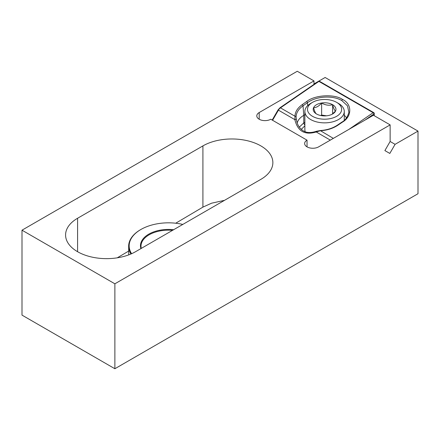 <?xml version="1.0" encoding="UTF-8"?>
<svg xmlns="http://www.w3.org/2000/svg" width="440" height="440" viewBox="0 0 440 440"><rect width="100%" height="100%" fill="white"/><g stroke="black" fill="none" stroke-linecap="round" stroke-linejoin="round"><path stroke-width="0.66" d="M313.984 84.364L313.984 80.916L259.193 112.547A8.195 4.73 0 0 0 256.79 115.896A8.195 4.73 0 0 0 259.193 119.24A8.195 4.73 0 0 0 270.781 119.24L307.038 140.173A8.195 4.73 0 0 0 304.639 143.517A8.195 4.73 0 0 0 307.038 146.867A8.195 4.73 0 0 0 318.626 146.867L373.423 115.231L390.137 124.883L114.873 283.805L114.873 368.736L418 193.727L418 131.098L395.076 144.337L389.824 153.434L384.885 150.585L390.137 141.482L390.137 124.883M77.583 251.713A40.975 23.661 0 0 0 135.537 251.713L260.865 179.355A40.975 23.661 0 0 0 272.866 162.63A40.975 23.661 0 0 0 247.572 140.773A40.975 23.661 0 0 0 202.912 145.899L77.583 218.257A40.975 23.661 0 0 0 65.582 234.988A40.975 23.661 0 0 0 77.583 251.713L77.583 218.257M114.873 283.805L22 230.186L297.27 71.264L313.984 80.916M22 230.186L22 315.117L114.873 368.736M418 131.098L325.127 77.484L318.709 81.191M318.016 81.587L313.984 83.919M390.137 141.482L395.076 144.337M224.527 200.338L211.629 203.176L202.912 207.125L175.72 223.218M128.706 251.053L117.266 257.824M307.038 146.867L307.038 140.173M330.319 140.113L316.217 131.972C304.772 135.355 297.655 131.241 294.861 119.642L294.987 116.243C295.086 111.909 297.495 108.042 302.214 104.643L306.631 101.547C314.617 94.913 334.461 93.753 342.534 99.446C352.248 104.022 352.154 116.584 342.375 122.183L337.876 125.23C332.921 128.491 327.019 130.345 320.177 130.785L316.217 131.972A1.05 0.44 -109.6 0 1 316.388 131.285L316.388 131.285C311.322 132.935 307.208 132.935 304.051 131.291C299.8 128.887 297.253 125.043 296.423 119.757L296.423 119.757A1.05 0.44 -10.4 0 1 296.423 119.785L296.104 116.98C296.186 112.811 298.491 109.087 303.023 105.798L303.77 115.346L304.87 114.708M333.327 138.38L320.194 130.548C326.87 130.114 332.591 128.321 337.359 125.175L341.853 122.128C345.284 120.313 347.633 117.013 348.898 112.217L347.446 105.804L341.869 100.606C332.86 95.101 316.256 96.162 307.439 102.707L307.67 105.639M297.226 122.914A23.117 13.343 180 0 1 303.77 115.346L303.77 122.92A238.513 137.704 -60 0 1 304.87 122.177M344.273 115.225A23.117 13.343 180 0 1 346.451 117.898M299.293 127.127L303.77 122.92A2.101 1.105 55.9 0 0 304.87 125.026M304.87 125.774L301.263 129.399M296.104 116.98A1.05 0.814 -0.1 0 0 294.987 116.243L280.467 107.861A1.05 0.544 55.5 0 0 279.939 107.806L318.373 81.34A1.05 0.544 55.5 0 1 318.901 81.395L280.467 107.861A4.73 2.728 120 0 0 278.421 110.149L294.861 119.642A1.05 0.44 -10.4 0 1 296.423 119.757L296.192 118.25M348.97 129.344L373.137 112.706A1.05 0.544 55.5 0 1 373.951 113.949L365.184 119.988M310.64 103.439L312.499 102.366A17.072 9.856 0 0 0 312.499 116.309A17.072 9.856 0 0 0 336.644 116.309A17.072 9.856 0 0 0 336.644 102.366A17.072 9.856 0 0 0 312.499 102.366L310.64 103.439A19.701 11.374 180 0 0 304.87 111.485L304.87 129.712A19.701 11.374 0 0 0 305.195 131.769M336.644 102.366L338.503 103.439A19.701 11.374 180 0 1 344.273 111.485A19.701 11.374 180 0 1 338.503 119.526A19.701 11.374 180 0 1 317.031 121.99A19.701 11.374 180 0 1 304.87 111.485M332.613 113.982A11.374 6.567 0 0 0 335.561 111.04A11.374 6.567 0 0 0 332.613 104.698A11.374 6.567 0 0 0 321.629 102.999A11.374 6.567 0 0 0 313.588 107.641A11.374 6.567 0 0 0 316.531 113.982A11.374 6.567 0 0 0 327.514 115.682A11.374 6.567 0 0 0 332.613 113.982M332.046 114.29L335.561 111.04C334.587 110.567 333.603 108.449 332.613 104.698C328.983 105.754 325.325 105.188 321.629 102.999C318.951 106.167 316.267 107.712 313.588 107.641C314.556 111.359 315.541 113.471 316.531 113.982M326.491 115.814L321.629 115.06L320.804 115.533M332.613 113.889L332.613 104.698M321.629 115.06L321.629 102.999M140.905 248.611A27.583 16.126 179.4 0 1 156.541 230.984A27.583 16.126 179.4 0 1 173.624 229.724M172.541 230.351A27.055 15.818 -0.6 0 0 156.761 231.688A27.055 15.818 -0.6 0 0 140.998 246.279A27.055 15.818 -0.6 0 0 141.268 248.402M182.809 224.422A38.874 22.726 -0.6 0 0 151.828 225.016A38.874 22.726 -0.6 0 0 140.91 229.477A38.874 22.726 -0.6 0 0 131.593 253.715M130.95 253.996A39.402 23.034 179.4 0 1 128.651 246.417A39.402 23.034 179.4 0 1 140.553 229.686L140.91 229.477M202.912 207.125L202.912 145.899M259.193 119.24L259.193 112.547M342.534 99.446A1.05 0.605 120 0 0 341.869 100.606M341.853 122.128A1.05 0.539 55.9 0 1 342.375 122.183M374.193 115.676L374.259 113.553A1.05 1.05 0 0 0 373.731 112.613A1.05 0.605 -60 0 0 373.208 112.662A1.05 0.605 -60 0 0 373.137 112.706L318.901 81.395A1.05 0.605 -60 0 1 318.973 81.351A1.05 0.605 -60 0 1 319.495 81.296A1.05 1.05 0 0 0 318.373 81.34M279.939 107.806L278.036 109.929L278.421 110.149L272.575 120.274M373.907 115.505L373.951 113.949A1.05 0.583 -178.3 0 0 374.259 113.553M306.631 101.547A1.05 0.55 -125 0 1 307.439 102.707L303.023 105.798A1.05 0.55 55 0 0 302.214 104.643M337.359 125.175A1.05 0.539 55.9 0 1 337.876 125.23M320.194 130.548L316.388 131.285M272.19 120.054L278.036 109.929M373.731 112.613L319.495 81.296M344.273 111.485L344.273 120.241M128.744 254.876L128.651 246.417"/></g></svg>
